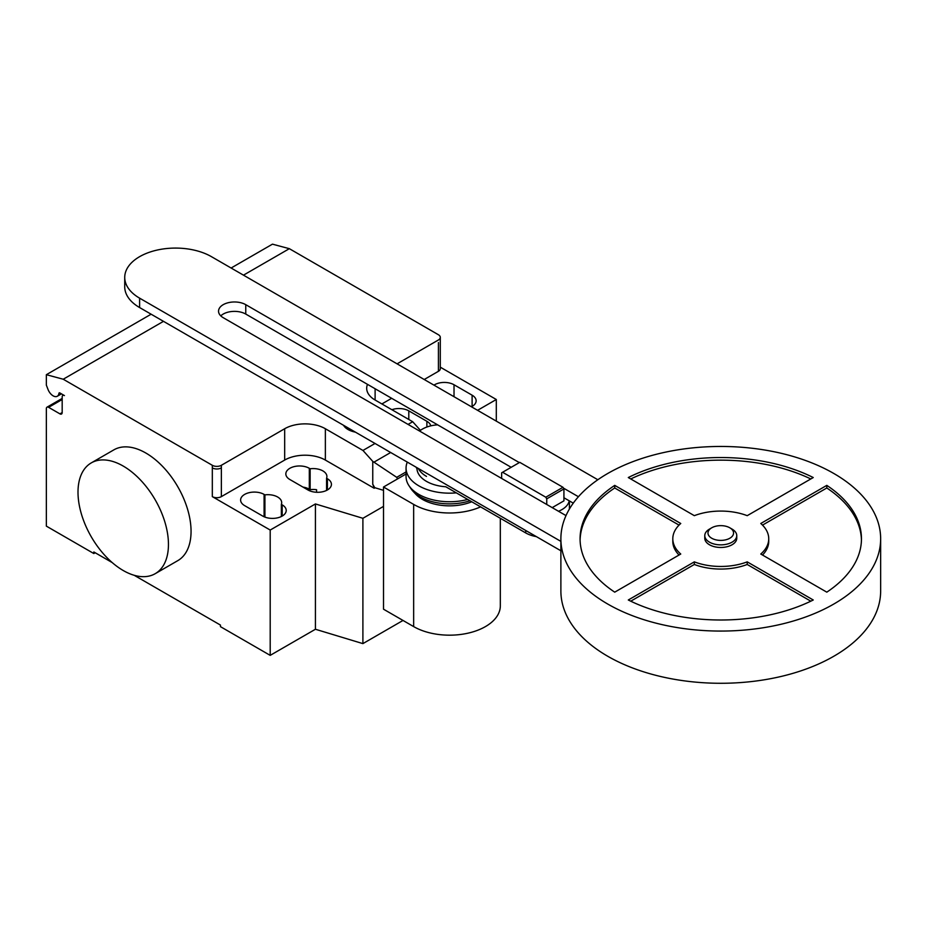 <?xml version="1.0" encoding="UTF-8"?>
<svg xmlns="http://www.w3.org/2000/svg" width="927" height="927" viewBox="0 0 927 927"><rect width="100%" height="100%" fill="white"/><g stroke="black" fill="none" stroke-linecap="round" stroke-linejoin="round"><path stroke-width="1.39" d="M732.075 529.108L729.816 527.799L732.075 529.108A15.991 9.235 180 0 1 736.756 535.632L736.756 538.239A15.991 9.235 180 0 1 726.884 546.768A15.991 9.235 180 0 1 709.468 544.763A15.991 9.235 180 0 1 704.775 538.239L704.775 535.632A15.991 9.235 180 0 1 709.468 529.108L711.727 527.799A12.793 7.381 180 0 1 729.816 527.799L729.816 527.799A12.793 7.381 180 0 1 729.816 538.239A12.793 7.381 180 0 1 711.727 538.239A12.793 7.381 180 0 1 711.727 527.799M736.756 535.632A15.991 9.235 180 0 1 726.884 544.161A15.991 9.235 180 0 1 709.468 542.156A15.991 9.235 180 0 1 704.775 535.632M880.65 538.761L880.65 590.986A159.884 92.306 180 0 1 781.948 676.258A159.884 92.306 180 0 1 607.718 656.246A159.884 92.306 180 0 1 560.881 590.986L560.881 538.761A159.884 92.306 180 0 1 659.584 453.488A159.884 92.306 180 0 1 833.825 473.488A159.884 92.306 180 0 1 880.65 538.761A159.884 92.306 180 0 1 781.948 624.045A159.884 92.306 180 0 1 607.718 604.033A159.884 92.306 180 0 1 560.881 538.761M679.039 555.03A47.961 27.694 180 0 1 672.805 541.38L672.805 538.761A47.961 27.694 0 0 0 680.754 554.033L614.728 592.156A140.695 81.228 180 0 1 580.07 538.761A140.695 81.228 180 0 1 614.728 485.377L680.754 523.488A47.961 27.694 0 0 0 672.805 538.761M679.039 525.111L614.728 487.984A140.695 81.228 0 0 0 580.093 540.07M614.728 485.377L614.728 487.984M628.297 477.544A140.695 81.228 180 0 1 813.246 477.544L747.22 515.667A47.961 27.694 0 0 0 694.323 515.667L628.297 477.544M810.801 478.958A140.695 81.228 0 0 0 630.742 478.958M826.803 485.377A140.695 81.228 180 0 1 861.461 538.761A140.695 81.228 180 0 1 826.803 592.156L760.777 554.033A47.961 27.694 0 0 0 768.738 538.761A47.961 27.694 0 0 0 760.777 523.488L826.803 485.377L826.803 487.984L762.504 525.111M768.738 538.761L768.738 541.38A47.961 27.694 180 0 1 762.504 555.03M861.45 540.07A140.695 81.228 0 0 0 826.803 487.984M747.22 561.866L813.246 599.989A140.695 81.228 180 0 1 628.297 599.989L694.323 561.866A47.961 27.694 0 0 0 747.22 561.866L747.22 564.473A47.961 27.694 180 0 1 694.323 564.473L630.742 601.183M694.323 561.866L694.323 564.473M810.801 601.183L747.22 564.473M552.202 507.625L563.929 500.858L563.929 488.923L562.979 487.289L519.769 462.341L502.585 472.26L545.794 497.208L562.979 487.289M545.794 497.208L546.745 498.853L563.929 488.923M546.745 498.853L546.745 504.473M501.646 478.436L501.646 472.805L502.585 472.26M419.56 431.043A25.585 14.774 180 0 1 437.625 424.844M569.236 500.823A25.585 14.774 180 0 1 558.506 511.264M416.038 467.15A25.585 14.774 0 0 0 416.941 468.598A32.619 18.83 0 0 0 426.49 481.38A32.619 18.83 0 0 0 445.771 486.768L525.725 532.932A25.585 14.774 0 0 0 536.351 536.617M578.425 496.733L563.442 488.089M519.317 462.608L245.759 304.67A15.944 9.2 0 0 0 228.378 302.677A15.944 9.2 0 0 0 218.54 311.182A15.944 9.2 0 0 0 223.21 317.683L566.003 515.597M220.777 315.875A15.944 9.2 180 0 1 245.759 314.068L511.171 467.301M563.929 497.764L573.268 503.152M560.881 541.38L139.606 298.158A50.811 29.34 180 0 1 124.728 277.416A50.811 29.34 180 0 1 156.084 250.313A50.811 29.34 180 0 1 211.46 256.675L597.834 479.746M124.728 277.416L124.728 286.814A50.811 29.34 0 0 0 139.606 307.555L560.881 550.777M425.829 472.805A31.309 18.076 0 0 0 427.417 473.79M418.286 468.448A32.619 18.83 0 0 0 426.49 476.397M407.301 462.109A43.488 25.11 0 0 0 406.061 468.065A43.488 25.11 0 0 0 418.795 485.818A43.488 25.11 0 0 0 456.327 492.863M406.061 468.065L406.061 476.629A43.488 25.11 0 0 0 408.877 485.528A43.488 25.11 0 0 0 418.795 494.381A43.488 25.11 0 0 0 467.718 499.444M408.877 485.528L410.777 488.425A41.46 23.94 0 0 0 412.99 491.229A41.46 23.94 0 0 0 420.232 496.86A41.46 23.94 0 0 0 470.001 500.754M412.99 491.229L415.678 494.126A38.413 22.178 0 0 0 422.388 499.352A38.413 22.178 0 0 0 471.75 501.774M480.592 506.872A50.776 29.316 180 0 1 413.651 504.404L383.523 487.011L406.061 473.998M383.523 487.011L383.523 609.201L413.651 626.594A50.776 29.316 0 0 0 468.981 632.944A50.776 29.316 0 0 0 500.325 605.864L500.325 518.263M123.221 466.072A63.951 36.918 60 0 1 165.006 522.434A63.951 36.918 60 0 1 155.203 573.686A63.951 36.918 60 0 1 123.221 570.511A63.951 36.918 60 0 1 81.449 514.161A63.951 36.918 60 0 1 91.252 462.909A63.951 36.918 60 0 1 123.221 466.072M155.203 573.686L177.81 560.626A63.951 36.918 -120 0 0 187.613 509.375A63.951 36.918 -120 0 0 145.84 453.025A63.951 36.918 -120 0 0 113.859 449.862L91.252 462.909M433.963 385.134A13.754 7.937 180 0 1 454.021 384.751L472.11 395.192A13.754 7.937 180 0 1 476.142 400.812A13.754 7.937 180 0 1 471.449 406.779M262.735 516.072L244.647 505.632A13.754 7.937 180 0 1 240.614 500.024A13.754 7.937 180 0 1 249.108 492.689A13.754 7.937 180 0 1 264.091 494.404L264.925 494.879A13.754 7.937 180 0 1 281.681 502.631A13.754 7.937 180 0 1 281.356 504.369L282.179 504.844A13.754 7.937 180 0 1 286.211 510.464A13.754 7.937 180 0 1 277.718 517.799A13.754 7.937 180 0 1 262.735 516.072M281.356 516.513L281.356 504.369M264.925 517.104L264.925 494.879M383.523 506.385L362.897 518.297L315.423 503.94L270.197 530.047L270.197 655.366L220.452 626.652L220.452 625.076L134.218 575.296M315.423 503.94L315.423 629.259L270.197 655.366M212.318 465.296A6.396 3.696 0 0 0 221.356 465.296L221.356 467.903A6.396 3.696 180 0 1 212.318 467.903L212.318 465.296L63.221 379.224L163.476 321.345M270.197 530.047L212.318 496.629A6.396 3.696 0 0 0 221.356 496.629L284.67 460.07A28.783 16.616 0 0 1 325.365 460.07L374.207 488.274L374.74 487.672L372.758 484.242L372.758 461.379L362.955 450.452L375.029 443.477M362.955 450.452L325.365 428.737A28.783 16.616 0 0 0 284.67 428.737L221.356 465.296M397.532 478.923L396.71 477.324L372.758 461.379M396.71 477.324L406.061 471.936M408.065 424.404L412.7 421.727L420.441 430.36M372.758 484.242L374.207 487.984M383.523 490.337L374.74 487.672M367.498 384.357A28.783 16.616 0 0 0 366.686 388.274A28.783 16.616 0 0 0 375.111 400.024L412.7 421.727M430.788 425.852A13.754 7.937 0 0 0 426.883 421.298L408.795 410.858A13.754 7.937 0 0 0 391.878 409.711M310.139 468.772L309.317 468.297A13.754 7.937 0 0 0 294.334 466.571A13.754 7.937 0 0 0 285.84 473.906A13.754 7.937 0 0 0 289.873 479.526L307.961 489.966A13.754 7.937 0 0 0 322.944 491.692A13.754 7.937 0 0 0 331.426 484.357A13.754 7.937 0 0 0 327.405 478.738L326.571 478.262A13.754 7.937 0 0 0 326.907 476.524A13.754 7.937 0 0 0 310.139 468.772L310.139 489.665A13.754 7.937 180 0 1 316.57 489.723L316.57 492.272M326.571 478.262L326.571 490.406M303.002 487.104A13.754 7.937 180 0 1 309.317 489.189L310.139 489.665M315.423 629.259L362.897 643.616L403.013 620.453M362.897 518.297L362.897 643.616M381.889 403.94L391.657 398.309M424.218 379.502L438.425 371.31A6.396 3.696 180 0 0 440.29 368.691L440.29 337.358A6.396 3.696 180 0 1 438.425 339.977L397.08 363.836M477.579 410.313L496.304 399.502L496.304 421.125M496.304 399.502L440.29 367.162M440.29 337.358A6.396 3.696 180 0 0 438.425 334.751L289.34 248.679L272.457 244.16L231.124 268.019M112.237 562.596L93.836 551.971L93.836 553.546L46.35 526.13L46.35 408.645A3.198 1.842 60 0 1 47.01 407.173A3.198 1.842 60 0 1 48.61 407.335L59.919 413.859A3.198 1.842 -120 0 0 61.518 414.021A3.198 1.842 -120 0 0 62.179 412.561L62.179 396.895A3.198 1.842 60 0 1 62.839 395.423A3.198 1.842 60 0 1 64.438 395.586L59.861 392.944A1.275 0.742 -120 0 0 58.957 393.326A8.308 4.797 60 0 1 57.289 396.258A8.308 4.797 60 0 1 48.042 389.502L46.35 385.145L46.35 374.693L63.221 379.224M95.191 552.759L93.836 553.546M151.124 314.207L46.35 374.693M243.477 275.157L289.34 248.679M343.535 425.296A18.575 10.73 0 0 0 348.054 429.525A18.575 10.73 0 0 0 355.389 432.133M525.725 530.487L525.725 532.932M245.759 314.068L245.759 304.67M139.606 307.555L139.606 298.158M413.651 626.594L413.651 504.404M472.11 406.42L472.11 395.192M454.021 396.71L454.021 384.751M282.179 516.072L282.179 504.844M264.091 516.768L264.091 494.404M221.356 467.903L221.356 496.629M212.318 467.903L212.318 496.629M284.67 428.737L284.67 460.07M373.94 462.167L390.673 452.503M325.365 428.737L325.365 460.07M426.883 421.298L426.883 427.023M408.795 419.479L408.795 410.858M309.317 468.297L309.317 489.189M327.405 478.738L327.405 489.966M375.111 388.749L375.111 400.024M438.425 342.584L438.425 371.31M59.734 392.874L58.957 393.326M62.179 412.561L59.919 413.859M62.179 399.502L48.61 407.335M569.398 509.039L569.398 500.928M57.289 396.258L61.449 393.859M62.839 395.423L63.499 395.041M47.01 407.173L62.179 398.425"/></g></svg>
